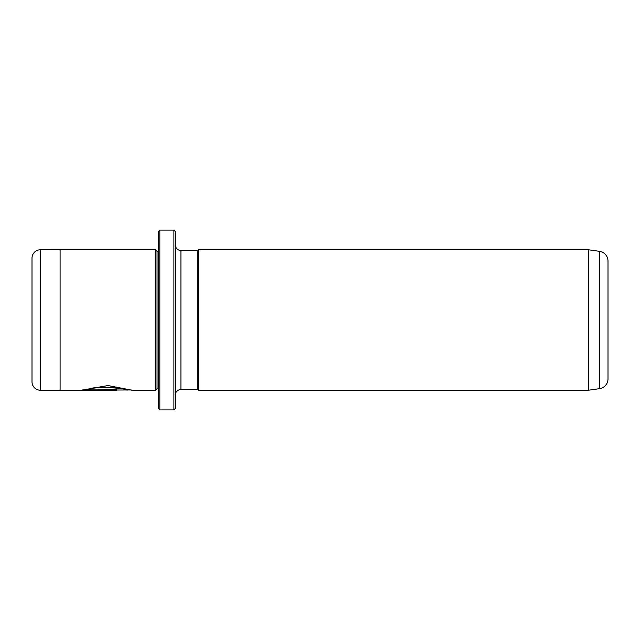 <?xml version="1.0" encoding="UTF-8"?>
<svg xmlns="http://www.w3.org/2000/svg" width="640" height="640" viewBox="0 0 640 640"><rect width="100%" height="100%" fill="white"/><g stroke="black" fill="none" stroke-linecap="round" stroke-linejoin="round"><path stroke-width="0.96" d="M173.896 230.088L175.296 231.496L175.296 408.504L173.896 409.912L173.896 230.088L159.84 230.088L159.84 409.912L158.44 408.504L158.44 231.496L159.84 230.088M131.28 389.96L60.096 390.24L60.096 249.76L40.432 249.768A8.432 8.432 0 0 0 32 258.192L32 381.808A8.432 8.432 0 0 0 40.432 390.232L60.096 390.232M158.44 388.84L157.032 388.84L157.032 251.16L155.632 249.76L155.632 390.24L132.072 390.24L108.048 385.552L81.648 390.2L116.912 390.2L88.056 389.832C94.864 385.368 128.28 388.544 127.016 390.24M588.328 390.24L599.536 388.672A9.832 9.832 0 0 0 608 378.928L608 261.072A9.832 9.832 0 0 0 599.536 251.328L588.328 249.76L588.328 390.24L198.48 390.24L198.48 249.76L588.328 249.76M155.632 249.76L60.096 249.76M157.032 251.16L158.44 251.16M157.032 388.84L155.632 390.24M180.92 250.456L180.92 389.544L197.776 389.544L197.776 250.456L180.92 250.456A5.616 5.616 0 0 1 175.296 244.84M180.92 389.544A5.616 5.616 0 0 0 175.296 395.16M197.776 389.544L198.48 390.24M197.776 250.456L198.48 249.76M173.896 409.912L159.84 409.912M116.912 389.832L82.44 389.92M127.016 389.96C128.272 388.256 94.872 385.088 88.056 389.552L88.056 389.832M599.536 388.672L599.536 251.328M40.432 249.768L40.432 390.232"/></g></svg>
